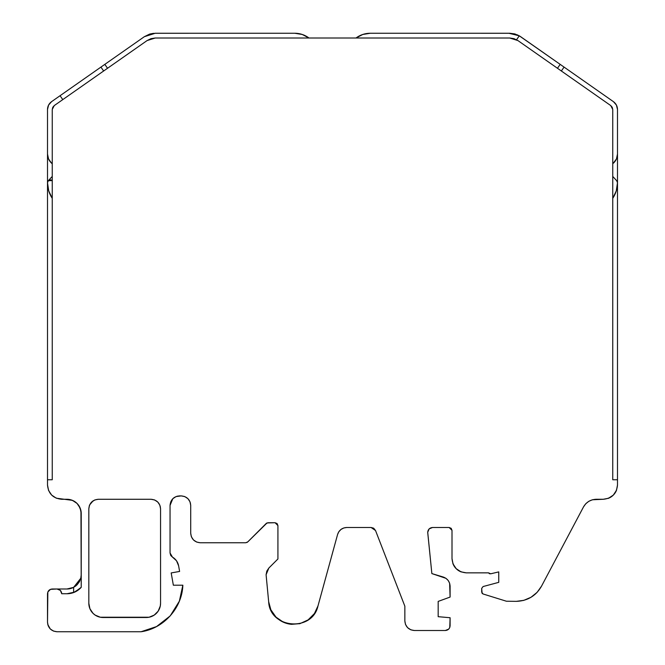 <?xml version="1.0" encoding="UTF-8"?>
<svg xmlns="http://www.w3.org/2000/svg" width="665" height="665" viewBox="0 0 665 665"><rect width="100%" height="100%" fill="white"/><g stroke="black" fill="none" stroke-linecap="round" stroke-linejoin="round"><path stroke-width="1" d="M246.831 542.54L247.754 541.917L245.734 542.756L247.754 541.917L266.748 523.081L266.125 523.546L268.128 522.723L275.069 522.723L277.92 525.574L277.92 558.974L268.868 568.018L266.815 571.102L266.091 574.735L268.66 601.675L270.871 609.813L276.017 617.145L283.415 622.207L291.569 624.327L299.973 623.629L308.119 619.896L314.437 613.537L317.995 605.898L337.587 534.477C339.084 530.105 342.134 527.777 346.748 527.495L371.095 527.495L373.481 528.135L371.095 527.495L375.526 530.529L404.852 606.197L404.852 620.977L405.525 624.485L407.57 627.644L410.879 629.846L414.395 630.511L445.326 630.511C448.218 630.221 449.806 628.633 450.097 625.74L450.097 617.727L450.097 625.74C449.806 628.633 448.218 630.221 445.326 630.511L448.7 629.115L449.764 627.502L450.097 617.727L438.177 616.688L438.177 601.409L450.097 597.07L449.64 583.271L448.218 580.503L445.982 578.342L431.859 573.587L427.72 532.291C428.027 529.431 429.632 527.835 432.516 527.495C429.632 527.835 428.027 529.431 427.72 532.291L429.125 528.899L432.516 527.495L449.158 527.495L452.009 530.337L449.158 527.495L451.169 528.326L452.009 530.337L452.009 558.6L453.006 563.845L456.182 568.675L461.011 571.85L466.256 572.848L488.517 572.848L489.432 573.712L490.687 573.804L498.75 571.9L498.75 582.349L483.106 586.538L481.701 588.375L483.106 586.538L498.75 582.349L483.106 586.538L481.701 588.375L482.075 593.288L483.039 593.97L481.701 592.158L481.701 588.375L481.701 592.158L483.039 593.97L506.414 601.226L516.323 601.351L523.812 600.345L531.019 597.27L537.12 592.34L541.51 586.189L583.538 506.855C586.38 502.083 590.578 499.556 596.131 499.274C590.578 499.556 586.38 502.083 583.538 506.855L585.732 503.779L588.783 501.319L592.39 499.772L603.246 499.274L608.492 498.276L613.321 495.101L616.497 490.271L617.494 485.026L617.494 479.756L612.748 479.756L612.748 109.451L612.748 479.756L617.494 479.756L612.748 479.756L612.748 109.451L612.207 107.256L610.719 105.56L612.748 109.451L610.719 105.56L561.351 70.997L564.078 67.099L561.351 70.997L564.078 67.099L613.446 101.67C616.039 103.615 617.394 106.209 617.494 109.451L617.494 154.006L616.455 158.968L612.748 163.864M362.591 34.522L355.999 38.005C360.247 34.888 365.002 33.308 370.264 33.25L509.756 33.258L514.693 33.907L519.282 35.819L560.188 64.38L557.461 68.271L560.188 64.38L557.461 68.271L560.188 64.38L520.653 36.691L613.446 101.67L616.422 105.062L617.494 109.451L617.494 154.006C617.419 157.58 616.089 160.614 613.512 163.091C616.089 160.614 617.419 157.58 617.494 154.006L617.494 182.7L616.289 190.872L612.748 198.328C615.873 193.59 617.461 188.378 617.494 182.7L617.494 109.451C617.394 106.209 616.039 103.615 613.446 101.67L616.447 105.112M612.748 176.425L616.638 180.656M52.793 107.256L54.281 105.56L52.793 107.256L52.252 109.442L52.252 479.756L47.506 479.756L52.252 479.756L52.252 109.451L54.281 105.56L62.784 99.609L60.058 95.718L144.347 36.691L155.244 33.258L149.534 34.139L144.347 36.691L155.244 33.258L294.736 33.25C300.006 33.292 304.761 34.879 309.001 38.005L302.251 34.472L294.736 33.25L155.244 33.258L294.736 33.25C300.006 33.292 304.761 34.879 309.001 38.005M48.337 180.681L52.252 176.425M73.383 587.478L66.982 588.999L57.007 588.999C59.833 589.34 61.413 590.927 61.754 593.754L66.982 593.754L73.632 592.548L80.332 588.267M59.019 589.448L57.007 588.999L50.507 589.331L47.838 592L47.506 622.249C48.088 628.001 51.255 631.168 57.007 631.75L141.055 631.75A49.592 49.592 0 0 0 141.063 631.75L57.007 631.75C51.255 631.168 48.088 628.001 47.506 622.249L48.171 625.748L50.282 628.965L53.508 631.085L57.007 631.75L141.055 631.75L156.558 626.571L170.215 615.898L179.367 601.168L182.85 585.2L173.349 585.2L171.188 572.931L179.608 571.443L178.619 565.832L176.508 560.77L172.451 557.087C175.784 559.099 177.838 562.016 178.619 565.832L179.608 571.443L178.619 565.832C177.838 562.016 175.784 559.099 172.451 557.087L170.049 552.956L170.049 505.4C170.631 499.648 173.798 496.481 179.55 495.899L181.213 495.899C186.981 496.464 190.148 499.631 190.714 505.4L190.714 533.255L191.379 536.755L193.49 539.972L196.715 542.083L200.215 542.756C194.463 542.175 191.296 539.007 190.714 533.255L190.714 505.4L190.714 533.255C191.296 539.007 194.463 542.175 200.215 542.756L245.734 542.756L200.215 542.756L245.734 542.756L247.754 541.917L267.039 522.939L275.069 522.723L277.089 523.555L277.92 525.574L275.069 522.723L277.92 525.574L277.92 558.974L268.868 568.018L266.091 574.735L268.868 568.018L277.92 558.974L277.92 525.574L275.069 522.723L268.128 522.723L266.116 523.555L247.754 541.917M51.554 101.67C48.961 103.615 47.606 106.209 47.506 109.451C47.606 106.209 48.961 103.615 51.554 101.67C48.961 103.615 47.606 106.209 47.506 109.451C47.606 106.209 48.961 103.615 51.554 101.67C48.961 103.615 47.606 106.209 47.506 109.451L48.578 105.062L51.554 101.67L60.058 95.718L62.784 99.609L60.058 95.718L51.554 101.67L144.388 36.666L104.812 64.38L107.539 68.271L147.073 40.582L155.244 38.005L295.293 38.005M356.008 38.005L362.749 34.472L370.264 33.25L509.955 33.258L519.282 35.819L516.547 39.734L519.282 35.819L520.653 36.691L517.295 34.821M616.455 158.968L617.494 154.006L617.494 182.7L616.679 180.705L612.881 176.582L616.679 180.705L617.494 182.7C617.461 188.378 615.873 193.59 612.748 198.328M48.462 490.163L48.587 490.479A14.248 14.248 0 0 1 48.487 490.23A14.248 14.248 0 0 0 48.587 490.479L47.506 485.026A14.248 14.248 0 0 0 47.506 485.034L47.506 479.756L47.506 485.026A14.248 14.248 0 0 0 47.506 485.034L47.506 182.817L47.506 479.756L47.506 182.817L47.506 479.756L47.506 182.817L47.506 479.756L52.252 479.756L52.252 109.451L54.281 105.56L147.073 40.582L155.244 38.005L150.963 38.67L155.244 38.005L509.756 38.005L517.927 40.582L610.719 105.56L517.927 40.582L514.037 38.67L509.756 38.005L369.707 38.005M60.058 95.718L104.812 64.38L107.539 68.271M51.562 163.158L52.252 163.864M47.714 181.62L48.321 180.705L47.506 182.7C48.188 179.974 49.775 179.267 52.252 180.581L48.321 180.705L51.363 180.04M52.252 180.581L50.798 179.883L49.193 180.099L47.963 181.146L47.506 182.7L48.711 190.872L52.252 198.328C49.127 193.59 47.539 188.378 47.506 182.7C48.188 179.974 49.775 179.267 52.252 180.581L48.321 180.705L47.506 182.7C47.539 188.378 49.127 193.59 52.252 198.328M79.734 588.841L73.632 592.548L73.632 587.353L66.982 588.999L52.252 588.999C49.385 589.29 47.797 590.869 47.506 593.754L47.506 622.249L47.506 593.754C47.797 590.869 49.385 589.29 52.252 588.999L59.933 588.999M427.745 532.773L431.859 573.587L443.322 577.054C447.528 578.658 449.781 581.7 450.097 586.189L450.097 597.07L450.097 586.189C449.781 581.7 447.528 578.658 443.322 577.054L431.859 573.587L427.72 532.291C428.027 529.431 429.632 527.835 432.516 527.495L449.158 527.495L452.009 530.337L452.009 558.6C452.857 567.245 457.611 572 466.256 572.848A14.248 14.248 0 0 0 466.256 572.848L488.517 572.848L490.687 573.804L498.75 571.9L498.75 582.349L498.75 571.9L490.687 573.804L488.517 572.848L466.256 572.848A14.248 14.248 0 0 0 466.256 572.848C457.611 572 452.857 567.245 452.009 558.6L452.009 530.337L449.158 527.495L432.516 527.495C429.632 527.835 428.027 529.431 427.72 532.291M100.922 67.099L103.649 70.997M52.252 109.451L52.252 163.79L51.488 163.091C48.886 160.614 47.564 157.588 47.506 154.006L48.545 158.968L51.488 163.091C48.886 160.614 47.564 157.588 47.506 154.006L47.506 154.031M48.587 490.479L51.679 495.101L56.301 498.193L72.435 500.363L77.057 503.447L80.141 508.068L81.23 513.521L81.23 587.32C77.406 591.509 72.651 593.654 66.982 593.754L73.632 592.548L73.632 587.353L77.065 584.818L79.434 581.676L80.789 578.276L81.23 574.751L80.789 578.276L79.434 581.676L76.034 585.757L73.632 587.353L80.781 578.276M60.365 590.395L61.754 593.754L60.365 590.395L57.007 588.999C59.833 589.34 61.413 590.927 61.754 593.754L66.982 593.754L74.314 592.274M179.55 495.899C173.798 496.481 170.631 499.648 170.049 505.4L172.809 498.708L170.049 505.4L170.049 552.956L172.451 557.087L170.697 555.342L170.049 552.972L170.697 555.35L170.049 552.956L170.049 505.4L170.722 501.909L172.833 498.683L176.059 496.572L181.213 495.899L184.845 496.622L187.929 498.683L189.991 501.767L190.714 505.4C190.148 499.631 186.981 496.464 181.213 495.899L176.059 496.572M170.913 555.691L172.451 557.079L170.913 555.691M179.517 495.899L177.056 496.231L179.517 495.899M174.313 497.47L172.858 498.667L174.313 497.47M190.714 505.367L190.348 502.782L190.714 505.367M189.292 500.404L187.962 498.717L189.292 500.404M187.921 498.675L184.845 496.622L187.921 498.675M184.538 496.506L181.246 495.899L184.538 496.506M193.49 539.972L191.379 536.755M346.739 527.495L371.095 527.495L373.78 528.326L375.526 530.529L404.852 606.197L404.852 620.977C405.442 626.746 408.618 629.93 414.395 630.511L445.326 630.511L414.395 630.511C408.618 629.93 405.442 626.746 404.852 620.977L404.852 606.197L375.526 530.529L371.095 527.495L346.748 527.495L343.788 527.968L340.987 529.44L338.826 531.751L337.587 534.477C339.084 530.105 342.134 527.777 346.748 527.495M341.735 528.924L341.045 529.39L341.735 528.924M340.97 529.456L338.917 531.609L340.97 529.456M338.551 532.191L337.596 534.444L338.551 532.191M375.517 530.512L373.772 528.318L375.517 530.512M617.494 182.75L617.494 485.026A14.248 14.248 0 0 0 617.494 485.026L617.494 479.756L617.494 485.026A14.248 14.248 0 0 0 617.494 485.026C616.646 493.671 611.891 498.426 603.246 499.274A14.248 14.248 0 0 0 603.255 499.274L603.255 499.274C611.891 498.426 616.646 493.671 617.494 485.026M616.289 190.872L617.477 183.889M302.583 34.588L300.031 33.849M52.252 163.79L51.488 163.091L52.252 163.79M151.055 499.274C156.824 499.839 159.991 503.006 160.556 508.775L160.556 603.246L160.282 606.031L158.154 611.168L154.222 615.1L149.085 617.228L100.299 617.228L95.162 615.1L93 613.33L89.916 608.699L88.827 603.246L88.827 508.775L89.492 505.275L91.612 502.058L94.829 499.939L98.329 499.274L151.055 499.274L154.687 499.997L157.771 502.058L159.833 505.142L160.556 508.775L160.556 603.246A14.248 14.248 0 0 1 146.3 617.502L103.075 617.502A14.248 14.248 0 0 1 88.827 603.246L88.827 508.775C89.409 503.023 92.576 499.856 98.329 499.274L151.055 499.274C156.824 499.839 159.991 503.006 160.556 508.775L160.556 603.246A14.248 14.248 0 0 1 146.3 617.502L103.075 617.502A14.248 14.248 0 0 1 88.827 603.246L88.827 508.775C89.409 503.023 92.576 499.856 98.329 499.274L151.055 499.274M160.556 508.742L160.182 506.156L160.556 508.742M159.135 503.779L157.805 502.092L159.135 503.779M157.763 502.05L154.687 499.997L157.763 502.05M154.38 499.881L151.088 499.274L154.38 499.881M182.85 585.2L173.349 585.2L171.188 572.931L179.608 571.443L171.188 572.931L173.349 585.2L182.85 585.2C182.102 608.034 163.673 628.558 141.055 631.75C163.673 628.558 182.102 608.034 182.85 585.2M268.66 601.692L268.66 601.675C269.749 628.658 312.342 632.307 317.995 605.898L317.995 605.898C312.342 632.307 269.749 628.658 268.66 601.675L266.091 574.735L268.66 601.675A25.179 25.179 0 0 0 291.569 624.327L291.112 624.277M450.097 617.727L438.177 616.688L438.177 601.409L450.097 597.07L438.177 601.409L438.177 616.688L450.097 617.727M523.945 600.312L516.323 601.351L506.414 601.226L483.039 593.97L506.414 601.226L516.323 601.351C527.511 600.936 535.907 595.89 541.51 586.189L583.538 506.855L585.732 503.779M596.131 499.274L603.246 499.274A14.248 14.248 0 0 0 603.255 499.274L596.131 499.274C590.578 499.556 586.38 502.083 583.538 506.855C586.38 502.083 590.578 499.556 596.131 499.274M509.756 38.005L155.244 38.005L509.756 38.005L517.927 40.582L610.719 105.56M150.963 38.67L147.073 40.582L54.281 105.56L147.073 40.582M76.882 503.28A14.248 14.248 0 0 0 66.982 499.274L61.754 499.274C53.109 498.426 48.354 493.671 47.506 485.026C48.354 493.671 53.109 498.426 61.754 499.274L66.982 499.274C75.635 500.122 80.382 504.868 81.23 513.521L81.23 587.32L74.796 592.066L66.982 593.754L61.754 593.754M93.092 500.845L89.65 504.91L93.092 500.845M89.334 505.724L88.827 508.775L89.334 505.724M52.252 588.999L66.982 588.999L73.632 587.353L73.632 592.548M67.057 588.999A14.248 14.248 0 0 0 73.549 587.394A14.248 14.248 0 0 1 67.057 588.999M317.995 605.898L337.587 534.477L317.995 605.898M452.907 563.587A14.248 14.248 0 0 0 461.011 571.85A14.248 14.248 0 0 1 452.907 563.587M523.239 600.495A28.504 28.504 0 0 0 523.812 600.354A28.504 28.504 0 0 1 523.239 600.495M608.234 498.376A14.248 14.248 0 0 0 616.497 490.271A14.248 14.248 0 0 1 608.234 498.376M560.188 64.38L604.942 95.718L560.188 64.38L557.461 68.271L560.188 64.38L519.282 35.819L516.547 39.734M515.466 34.139L508.933 33.258L519.282 35.819M47.506 109.451L47.506 182.684L47.506 109.451M47.764 624.468L50.282 628.965M155.834 626.945L156.641 626.53M179.242 601.476L179.442 600.969M176.508 560.77L173.989 558.11M277.92 558.974L277.92 525.574M270.63 609.265L270.888 609.838M299.416 623.762L300.006 623.62M452.84 563.405L453.015 563.87M528.367 598.683L530.994 597.286M535.192 594.211L537.162 592.291M608.051 498.442L608.517 498.26M153.573 33.333L149.899 34.023M80.141 508.068A14.248 14.248 0 0 1 81.23 513.521C80.382 504.868 75.635 500.122 66.982 499.274L72.435 500.363L77.057 503.447L78.827 505.608L80.955 510.745L81.23 587.32C77.406 591.509 72.651 593.654 66.982 593.754M355.999 38.005C360.247 34.888 365.002 33.308 370.264 33.25L508.933 33.258M188.577 33.258L155.244 33.258M561.351 70.997L564.078 67.099L613.446 101.67M294.736 33.25L252.226 33.25M76.907 590.944L78.936 589.514M66.982 588.999L73.632 587.353M516.323 601.351C527.511 600.936 535.907 595.89 541.51 586.189L583.538 506.855M80.041 507.836A14.248 14.248 0 0 0 77.057 503.447M268.66 601.675A25.179 25.179 0 0 0 291.569 624.327M617.494 182.717L617.494 109.451"/></g></svg>
